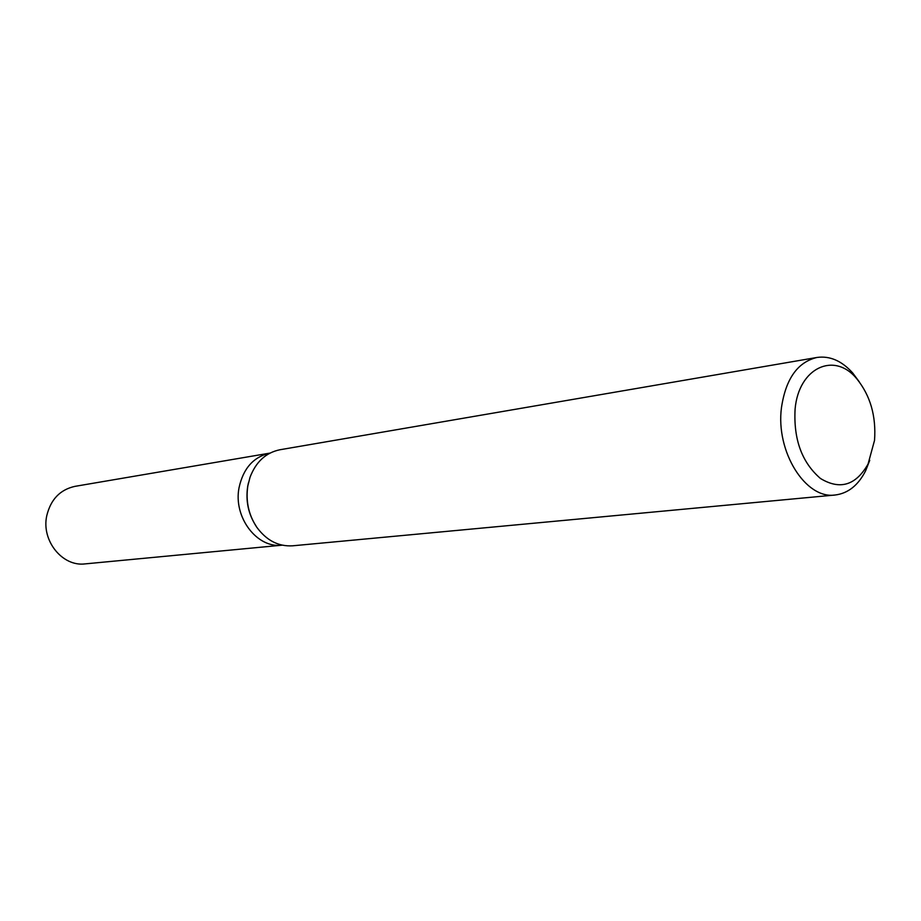 <?xml version="1.0" encoding="UTF-8"?>
<svg xmlns="http://www.w3.org/2000/svg" width="921" height="921" viewBox="0 0 921 921"><rect width="100%" height="100%" fill="white"/><g stroke="black" fill="none" stroke-linecap="round" stroke-linejoin="round"><path stroke-width="1.38" d="M256.165 526.179C248.348 514.194 245.527 500.943 247.691 486.449L248.417 482.915M239.046 487.716C233.128 517.245 257.097 548.663 282.171 545.174C257.097 548.663 233.128 517.245 239.046 487.716C243.259 468.352 253.563 456.816 269.957 453.097L270.014 453.086M869.746 460.316L865.625 470.781C858.222 485.321 848.08 493.391 835.174 495.003L292.636 545.808C278.349 546.66 266.342 540.397 256.614 527.008C248.52 514.586 245.596 500.851 247.841 485.839L250.028 477.297C255.923 461.835 265.893 452.66 279.903 449.759L816.939 357.463C829.821 355.656 841.725 360.802 852.65 372.913L859.351 381.939M835.174 495.003C805.656 499.527 775.528 451.612 781.469 407.589C785.786 378.83 797.609 362.126 816.939 357.463M874.536 440.365L868.054 464.08C855.805 485.448 839.94 490.248 820.461 478.483C801.88 462.457 793.43 439.305 795.099 409.028C798.726 367.56 834.438 351.35 856.749 378.75C870.322 395.5 876.251 416.039 874.536 440.365M281.849 545.209L85.169 563.882C62.49 566.945 41.192 540.696 46.741 515.818C50.678 499.493 60.061 489.673 74.9 486.369L269.646 453.155M868.054 464.08L865.625 470.781M856.749 378.75L852.65 372.913"/></g></svg>
